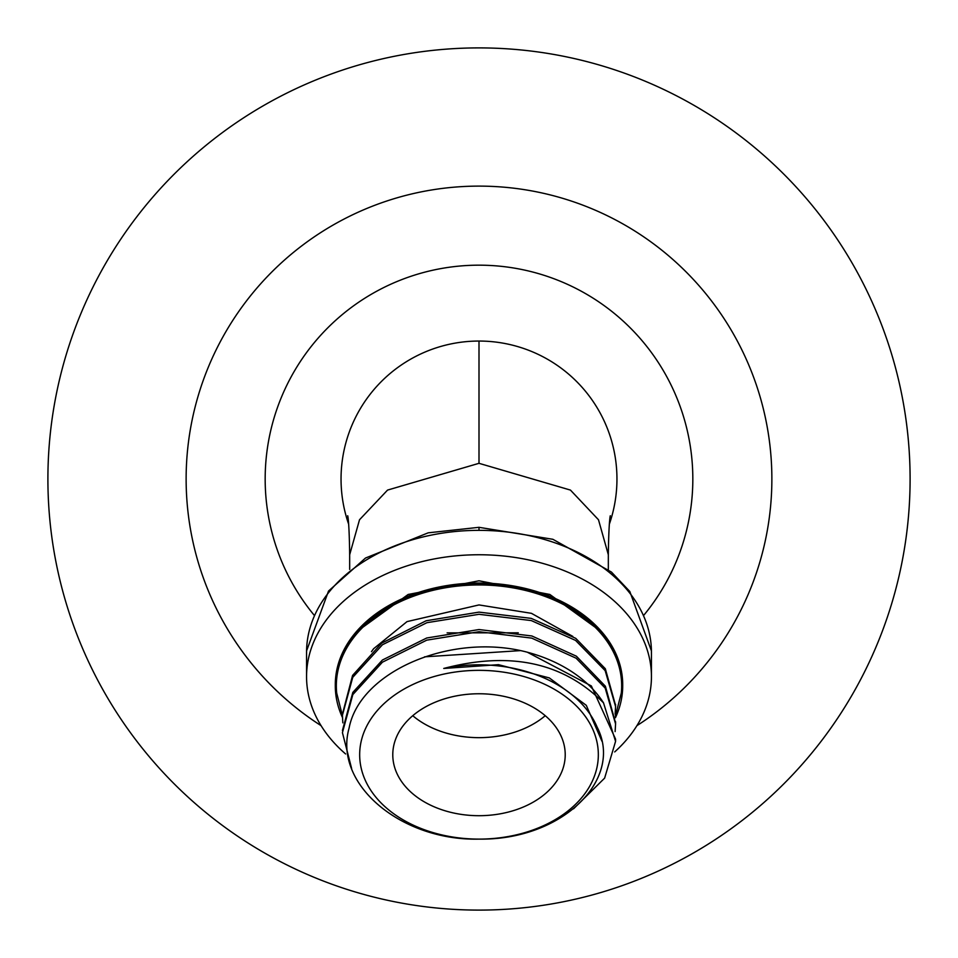<?xml version="1.0" encoding="UTF-8"?>
<svg xmlns="http://www.w3.org/2000/svg" width="958" height="958" viewBox="0 0 958 958"><rect width="100%" height="100%" fill="white"/><g stroke="black" fill="none" stroke-linecap="round" stroke-linejoin="round"><path stroke-width="1.44" d="M479 47.9A431.1 431.1 0 0 1 910.1 479A431.1 431.1 0 0 1 479 910.1A431.1 431.1 0 0 1 47.9 479A431.1 431.1 0 0 1 479 47.9M614.701 751.922A172.44 121.929 180 0 0 651.44 676.695A172.44 121.929 180 0 0 479 554.754A172.44 121.929 0 0 0 306.56 676.695L306.56 652.278A172.44 121.929 0 0 1 479 530.349A172.44 121.929 0 0 1 651.44 652.278L651.44 676.695M345.61 753.97A172.44 121.929 0 0 1 306.56 676.695M412.754 715.71A86.22 60.965 180 0 0 479 737.66A86.22 60.965 180 0 0 545.246 715.71M615.563 705.387L605.324 668.732L575.734 638.339L531.235 618.377L479 612.126L426.142 620.76L381.655 643.153L352.568 675.438L342.437 714.129M615.12 714.153L615.575 706.537L605.181 670.66L575.578 640.423L531.271 620.568L479 614.306L426.933 622.688L382.458 644.734L352.736 677.354L342.425 715.231L342.832 722.835M351.634 768.532L342.425 732.654L352.819 694.61L382.434 662.182L426.741 640.16L479 631.729L531.702 638.112L576.105 658.194L605.216 688.155L615.575 723.937L615.12 731.577M615.563 722.883L605.396 686.251L576.357 656.182L531.858 635.968L479 629.55L426.729 637.992L382.422 660.014L352.819 692.43L342.425 730.487M573.543 808.815L604.63 778.124L615.575 741.36L603.504 702.849C563.388 662.457 510.135 650.997 443.746 668.456L498.471 664.672L549.341 677.929L586.284 705.339L601.971 741.264M424.538 656.841L520.074 650.638M447.123 632.867L518.278 632.819M443.746 668.456A123.235 87.142 180 0 1 479 664.816A123.235 87.142 180 0 1 597.097 727.062C623.969 779.034 562.633 840.37 479 839.112A119.331 84.376 0 0 1 478.234 839.1A119.331 84.376 0 0 1 359.669 754.461A119.331 84.376 0 0 1 479 670.349A119.331 84.376 0 0 1 598.331 754.461A119.331 84.376 0 0 1 479.766 839.1A119.331 84.376 0 0 1 479 839.112C401.438 841.04 333.144 784.362 349.095 728.092C359.861 671.295 451.493 632.1 527.343 652.218L591.361 685.964L615.575 739.169L615.575 741.36M527.343 652.218A136.575 96.566 0 0 1 603.504 702.849M479 815.701A86.22 60.965 0 0 1 392.78 754.736A86.22 60.965 0 0 1 479 693.76A86.22 60.965 180 0 1 565.22 754.736A86.22 60.965 180 0 1 479 815.701M615.335 716.237L621.299 693.065A142.658 100.877 180 0 0 479 584.955A142.658 100.877 0 0 0 336.701 693.065L342.425 715.662M615.443 717.71A143.7 101.608 180 0 0 622.7 685.844A143.7 101.608 180 0 0 479 584.224A143.7 101.608 0 0 0 335.3 685.844A143.7 101.608 0 0 0 342.461 717.518M622.7 685.233A143.7 101.608 180 0 0 622.7 684.623A143.7 101.608 180 0 0 479 583.015A143.7 101.608 0 0 0 335.3 684.623L335.3 685.844M335.3 685.233A143.7 101.608 0 0 1 335.3 684.623M321.074 725.649A292.885 292.885 0 0 1 479 186.115A292.885 292.885 0 0 1 636.926 725.649M643.776 615.275A213.826 213.826 0 0 0 479 265.174A213.826 213.826 0 0 0 314.224 615.275M609.372 524.11A137.952 137.952 0 0 0 479 341.048L479 463.313L387.547 490.089L359.513 519.763L349.67 554.754L349.67 569.447M610.234 515.967C610.713 514.961 608.869 515.608 608.33 554.754L598.487 519.763L570.453 490.089L479 463.313M479 341.048A137.952 137.952 0 0 0 348.628 524.11M306.572 650.877L328.522 591.05L365.489 558.047L428.202 532.828L479 527.319L479 530.349M347.766 515.967C347.299 514.961 349.143 515.787 349.67 554.754M479 527.319L552.874 539.294L611.42 572.046L629.813 591.493L651.428 650.889M608.33 554.754L608.33 569.447M615.575 704.346L615.575 706.525M615.575 721.769L615.575 723.937M342.425 713.051L342.425 715.231M371.488 651.668L373.608 648.734L407.03 621.61L479 604.929L531.427 613.324L572.824 636.411M622.7 684.623L622.7 685.844M355.729 632.4L408.132 594.475L479 580.788L549.868 594.475L602.271 632.4"/></g></svg>
